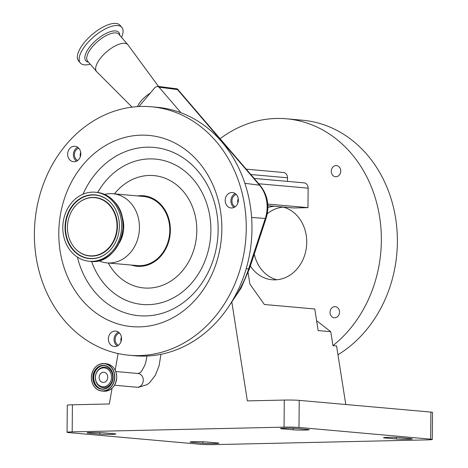 <?xml version="1.0" encoding="UTF-8"?>
<svg xmlns="http://www.w3.org/2000/svg" width="468" height="468" viewBox="0 0 468 468"><rect width="100%" height="100%" fill="white"/><g stroke="black" fill="none" stroke-linecap="round" stroke-linejoin="round"><path stroke-width="0.7" d="M150.228 93.144A16.269 6.646 139.4 0 0 141.061 101A16.269 6.646 139.4 0 0 137.416 106.622M215.988 141.26A124.728 105.78 -84.9 0 0 151.369 106.774A124.728 105.78 -84.9 0 0 44.928 180.11A124.728 105.78 -84.9 0 0 64.642 320.767A124.728 105.78 -84.9 0 0 129.262 355.253A124.728 105.78 -84.9 0 0 235.702 281.917A124.728 105.78 -84.9 0 0 215.988 141.26M129.262 355.253L134.989 355.762A124.728 105.78 -84.9 0 0 241.429 282.426A124.728 105.78 -84.9 0 0 221.715 141.769A124.728 105.78 -84.9 0 0 180.993 112.759A124.728 105.78 -84.9 0 0 157.09 107.283L151.369 106.774M158.535 86.451L128.004 44.905A20.61 8.412 139.4 0 0 127.84 44.7A20.61 8.412 139.4 0 0 101.328 57.154A20.61 8.412 139.4 0 0 96.56 71.54A20.61 8.412 139.4 0 0 96.736 71.727L132.075 107.137M227.068 205.821A7.745 6.57 -84.9 0 0 231.081 207.962A7.745 6.57 -84.9 0 0 237.691 203.404A7.745 6.57 -84.9 0 0 236.469 194.67A7.745 6.57 -84.9 0 0 232.456 192.529A7.745 6.57 -84.9 0 0 225.845 197.081A7.745 6.57 -84.9 0 0 227.068 205.821M235.246 193.559A7.745 6.57 -84.9 0 0 232.795 206.329A7.745 6.57 -84.9 0 0 234.012 207.441M110.243 344.384A7.745 6.57 -84.9 0 0 114.256 346.525A7.745 6.57 -84.9 0 0 120.867 341.968A7.745 6.57 -84.9 0 0 119.644 333.228A7.745 6.57 -84.9 0 0 115.631 331.087A7.745 6.57 -84.9 0 0 109.015 335.644A7.745 6.57 -84.9 0 0 110.243 344.384M118.422 332.122A7.745 6.57 -84.9 0 0 115.965 344.893A7.745 6.57 -84.9 0 0 117.187 345.998M69.533 159.57A7.745 6.57 -84.9 0 0 73.552 161.712A7.745 6.57 -84.9 0 0 80.163 157.154A7.745 6.57 -84.9 0 0 78.94 148.42A7.745 6.57 -84.9 0 0 74.921 146.273A7.745 6.57 -84.9 0 0 68.31 150.831A7.745 6.57 -84.9 0 0 69.533 159.57M77.717 147.309A7.745 6.57 -84.9 0 0 75.26 160.079A7.745 6.57 -84.9 0 0 76.483 161.191M82.081 300.087A95.987 81.403 -84.9 0 0 197.367 297.513A95.987 81.403 -84.9 0 0 198.555 161.946A95.987 81.403 -84.9 0 0 83.263 164.514A95.987 81.403 -84.9 0 0 82.081 300.087M121.528 37.341A27.331 11.162 139.4 0 0 121.855 27.396A27.331 11.162 139.4 0 0 86.685 43.91A27.331 11.162 139.4 0 0 80.367 62.993A27.331 11.162 139.4 0 0 90.248 64.18M236.281 194.46A6.505 5.517 -84.9 0 0 233.626 196.244A6.505 5.517 -84.9 0 0 235.188 206.739M119.451 333.017A6.505 5.517 -84.9 0 0 116.801 334.807A6.505 5.517 -84.9 0 0 118.363 345.296M78.747 148.204A6.505 5.517 -84.9 0 0 76.091 149.994A6.505 5.517 -84.9 0 0 77.653 160.489M121.855 27.396L120.054 25.295A27.331 11.162 139.4 0 0 84.883 41.81A27.331 11.162 139.4 0 0 78.566 60.887L80.367 62.993M137.522 195.922A35.398 30.016 95.1 0 1 161.793 205.546A35.398 30.016 95.1 0 1 165.964 248.572A35.398 30.016 95.1 0 1 131.373 265.063M98.73 260.734A34.708 29.431 -84.9 0 0 106.897 262.887L137.241 265.584A34.708 29.431 -84.9 0 0 166.86 245.179A34.708 29.431 -84.9 0 0 161.372 206.037A34.708 29.431 -84.9 0 0 143.389 196.443L113.051 193.746A34.708 29.431 -84.9 0 0 104.627 194.419M106.897 262.887A34.708 29.431 -84.9 0 0 136.516 242.482A34.708 29.431 -84.9 0 0 131.028 203.34A34.708 29.431 -84.9 0 0 113.051 193.746M95.413 377.512A9.465 8.026 95.1 0 1 103.533 367.883A9.465 8.026 95.1 0 1 111.495 377.155A9.465 8.026 95.1 0 1 103.369 386.79A9.465 8.026 95.1 0 1 95.413 377.512M113.25 201.802A34.655 29.39 -84.9 0 0 95.296 192.219A34.655 29.39 -84.9 0 0 65.725 212.595A34.655 29.39 -84.9 0 0 71.2 251.673A34.655 29.39 -84.9 0 0 89.154 261.255A34.655 29.39 -84.9 0 0 118.726 240.88A34.655 29.39 -84.9 0 0 113.25 201.802M103.498 372.247A5.095 4.323 95.1 0 1 103.908 372.259A5.095 4.323 95.1 0 1 107.775 377.477A5.095 4.323 95.1 0 1 103.41 382.426A5.095 4.323 95.1 0 1 103.001 382.414A5.095 4.323 95.1 0 1 99.128 377.19A5.095 4.323 95.1 0 1 103.498 372.247M72.815 249.76A31.994 27.132 -84.9 0 0 108.02 252.194A31.994 27.132 -84.9 0 0 112.261 204.469A31.994 27.132 -84.9 0 0 111.636 203.715A31.994 27.132 -84.9 0 0 73.207 204.569A31.994 27.132 -84.9 0 0 72.815 249.76M109.927 205.739A29.18 24.745 -84.9 0 0 77.823 203.521A29.18 24.745 -84.9 0 0 73.956 247.046A29.18 24.745 -84.9 0 0 74.523 247.73A29.18 24.745 -84.9 0 0 109.57 246.952A29.18 24.745 -84.9 0 0 109.927 205.739M345.782 404.51L336.58 345.963L332.947 345.641A124.728 105.78 -84.9 0 0 381.356 240.669A124.728 105.78 -84.9 0 0 286.474 118.796A124.728 105.78 -84.9 0 0 220.089 138.733M337.96 354.756A124.728 105.78 -84.9 0 0 397.385 242.096A124.728 105.78 -84.9 0 0 302.503 120.217L286.474 118.796M254.264 254.136A36.878 31.274 -84.9 0 0 276.775 279.77M282.766 206.985A36.878 31.274 95.1 0 1 306.745 242.336A36.878 31.274 95.1 0 1 272.16 279.765A36.878 31.274 95.1 0 1 250.357 265.97M331.262 171.276A5.593 4.744 -84.9 0 0 335.521 176.74A5.593 4.744 -84.9 0 0 340.762 171.066A5.593 4.744 -84.9 0 0 336.51 165.602A5.593 4.744 -84.9 0 0 331.262 171.276M330.034 312.326A5.593 4.744 -84.9 0 0 334.287 317.79A5.593 4.744 -84.9 0 0 339.534 312.115A5.593 4.744 -84.9 0 0 335.275 306.651A5.593 4.744 -84.9 0 0 330.034 312.326M284.573 428.214A8.676 0.433 0.5 0 1 296.519 428.46L307.967 429.478A8.676 0.433 0.5 0 1 309.278 429.718A8.676 0.433 0.5 0 1 302.977 430.08A8.676 0.433 0.5 0 1 293.231 429.805L281.783 428.787A8.676 0.433 0.5 0 1 280.472 428.548A8.676 0.433 0.5 0 1 284.573 428.214M387.621 437.381A8.676 0.433 0.5 0 1 399.567 437.627L411.021 438.645A8.676 0.433 0.5 0 1 412.326 438.885A8.676 0.433 0.5 0 1 406.031 439.247A8.676 0.433 0.5 0 1 396.279 438.972L384.831 437.954A8.676 0.433 0.5 0 1 383.52 437.715A8.676 0.433 0.5 0 1 387.621 437.381M194.173 441.698A8.676 0.433 0.5 0 1 206.125 441.938L217.573 442.956A8.676 0.433 0.5 0 1 218.884 443.196A8.676 0.433 0.5 0 1 212.583 443.559A8.676 0.433 0.5 0 1 202.837 443.284L191.389 442.266A8.676 0.433 0.5 0 1 190.078 442.026A8.676 0.433 0.5 0 1 194.173 441.698M91.125 432.531A8.676 0.433 0.5 0 1 103.077 432.771L114.525 433.789A8.676 0.433 0.5 0 1 115.836 434.029A8.676 0.433 0.5 0 1 109.535 434.392A8.676 0.433 0.5 0 1 99.789 434.117L88.335 433.099A8.676 0.433 0.5 0 1 87.03 432.859A8.676 0.433 0.5 0 1 91.125 432.531M430.893 412.08A10.846 0.538 0.5 0 1 432.531 412.384L432.292 439.464A10.846 0.538 -179.5 0 0 430.659 439.165L430.893 412.08L299.222 400.368L298.988 427.448L430.659 439.165M67.064 432.286L67.298 405.2A10.846 0.538 0.5 0 1 72.417 404.791L72.183 431.87A10.846 0.538 -179.5 0 0 67.064 432.286A10.846 0.538 -179.5 0 0 68.697 432.584L200.368 444.296A10.846 0.538 -179.5 0 0 215.309 444.6L427.173 439.879A10.846 0.538 -179.5 0 0 432.292 439.464M231.865 302.322L247.356 400.889L284.287 400.064A10.846 0.538 0.5 0 1 299.222 400.368M298.988 427.448A10.846 0.538 -179.5 0 0 284.047 427.144L284.287 400.064M72.183 431.87L284.047 427.144M283.234 207.108A36.878 31.274 -84.9 0 0 267.257 213.771M332.947 345.641L330.753 331.689L318.158 330.566L314.765 308.985L264.379 304.504L249.883 284.058L248.087 272.633M72.417 404.791L109.348 403.966L112.074 388.241M118.088 353.545L115.192 370.258M267.883 207.558A36.878 31.274 95.1 0 1 274.564 206.253M330.753 331.689L316.608 320.709M246.203 169.176L283.38 172.481A5.423 4.598 95.1 0 1 287.504 177.781L287.475 181.385M254.13 178.419L304.013 182.853A5.423 4.598 95.1 0 1 308.137 188.154L307.967 207.652L293.799 207.968L267.854 205.657M267.76 204.077L307.967 207.652M119.235 243.05A27.659 23.453 -84.9 0 0 121.686 215.45M80.707 152.363A6.505 5.517 -84.9 0 0 80.32 156.739M121.411 337.176A6.505 5.517 -84.9 0 0 121.025 341.552M238.241 198.613A6.505 5.517 -84.9 0 0 237.849 202.995M232.239 300.959A105.78 89.704 -84.9 0 0 248.643 268.924L265.292 218.474A31.485 26.699 -84.9 0 0 259.5 185.188A5.423 2.217 -40.6 0 1 260.255 185.55L177.366 88.938L177.466 89.569L159.073 87.206L180.993 112.759M138.943 106.534L155.16 87.294L157.476 86.317L159.073 87.206M160.928 354.317L159.132 365.607L155.353 375.295L149.725 382.59L147.016 384.643L138.557 387.276L136.826 387.217A6.885 5.838 -84.9 0 0 137.376 387.235A6.885 5.838 -84.9 0 0 143.278 380.554A6.885 5.838 -84.9 0 0 138.048 373.499L140.277 372.551L141.588 371.212L144.717 365.52L145.957 361.53L146.946 356.025M127.84 44.7L118.93 34.316A20.61 8.412 139.4 0 0 92.412 46.765A20.61 8.412 139.4 0 0 87.651 61.15L96.56 71.54M77.401 257.137A84.486 71.645 -84.9 0 0 95.133 292.348A84.486 71.645 -84.9 0 0 196.601 290.084A84.486 71.645 -84.9 0 0 197.642 170.761A84.486 71.645 -84.9 0 0 83 194.197M119.814 35.34A21.75 8.88 139.4 0 0 109.483 31.97A21.75 8.88 139.4 0 0 90.839 45.583A21.75 8.88 139.4 0 0 88.528 62.174M91.57 261.442A72.979 61.893 -84.9 0 0 104.627 284.292A72.979 61.893 -84.9 0 0 192.284 282.339A72.979 61.893 -84.9 0 0 193.179 179.262A72.979 61.893 -84.9 0 0 97.707 192.459M108.278 263.01A56.4 47.83 -84.9 0 0 114.683 272.364A56.4 47.83 -84.9 0 0 182.426 270.855A56.4 47.83 -84.9 0 0 183.123 191.196A56.4 47.83 -84.9 0 0 114.426 193.869M106.259 363.759A13.777 11.682 95.1 0 1 116.737 377.214A13.777 11.682 95.1 0 1 103.82 391.195L101.854 391.02A13.777 11.682 95.1 0 1 91.377 377.565A13.777 11.682 95.1 0 1 104.294 363.583A13.777 11.682 95.1 0 1 114.777 377.038A13.777 11.682 95.1 0 1 101.854 391.02C95.337 389.791 91.833 385.304 91.354 377.559C92.295 368.579 96.607 363.923 104.294 363.583L106.259 363.759C112.782 364.987 116.28 369.474 116.76 377.22C115.818 386.199 111.507 390.856 103.82 391.195M91.424 377.553A13.636 11.56 95.1 0 1 103.118 363.677A13.636 11.56 95.1 0 1 114.578 377.038A13.636 11.56 95.1 0 1 102.884 390.909A13.636 11.56 95.1 0 1 91.424 377.553M93.033 377.524A11.823 10.027 95.1 0 1 104.124 365.526A11.823 10.027 95.1 0 1 113.116 377.073C112.279 384.795 108.588 388.797 102.03 389.078A11.823 10.027 95.1 0 1 93.033 377.524M92.839 377.524A11.963 10.144 95.1 0 1 103.106 365.35A11.963 10.144 95.1 0 1 113.162 377.068A11.963 10.144 95.1 0 1 102.896 389.241A11.963 10.144 95.1 0 1 92.839 377.524M102.381 389.101A11.823 10.027 95.1 0 1 93.735 377.588A11.823 10.027 95.1 0 1 104.475 365.566M113.116 377.079A11.823 10.027 95.1 0 1 102.03 389.078M112.741 377.196A10.243 8.687 95.1 0 1 103.949 387.621A10.243 8.687 95.1 0 1 95.337 377.582A10.243 8.687 95.1 0 1 104.13 367.158A10.243 8.687 95.1 0 1 112.741 377.196M114.531 201.913A34.655 29.39 -84.9 0 0 96.578 192.336C103.639 193.05 109.664 196.267 114.666 201.977C134.269 222.37 116.848 265.397 90.441 261.366A34.655 29.39 -84.9 0 0 120.013 240.991A34.655 29.39 -84.9 0 0 114.531 201.913M112.332 204.551A31.789 26.957 -84.9 0 0 111.776 203.884A31.789 26.957 -84.9 0 0 73.593 204.738A31.789 26.957 -84.9 0 0 73.201 249.637A31.789 26.957 -84.9 0 0 108.102 252.123M74.02 247.127A29.385 24.921 -84.9 0 0 74.084 247.209A29.385 24.921 -84.9 0 0 74.664 247.905A29.385 24.921 -84.9 0 0 109.957 247.116A29.385 24.921 -84.9 0 0 110.319 205.616A29.385 24.921 -84.9 0 0 77.986 203.381A29.385 24.921 -84.9 0 0 77.904 203.451M88.335 433.099L88.341 432.643M99.789 434.117L99.801 432.59M191.389 442.266L191.389 441.81M202.837 443.284L202.849 441.757M396.279 438.972L396.291 437.445M384.831 437.954L384.836 437.498M293.231 429.805L293.243 428.279M281.783 428.787L281.783 428.331M250.784 174.517L287.504 177.781M258.71 183.754L308.137 188.154M251.608 217.444L265.292 218.474A5.423 0.766 18.3 0 0 266.081 218.34L249.432 268.784A5.423 0.766 18.3 0 1 248.643 268.924L246.174 268.737M177.466 89.569L259.5 185.188L244.881 183.31M136.826 387.217L114.525 385.234M104.124 365.526C109.682 366.567 112.677 370.416 113.098 377.073M96.578 192.336L95.296 192.219M90.441 261.366L89.154 261.255M138.048 373.499L115.742 371.516M249.432 268.784L241.114 288.048L229.677 305.089M260.255 185.55C267.754 195.103 269.697 206.031 266.081 218.34M177.208 88.85L157.476 86.317"/></g></svg>
